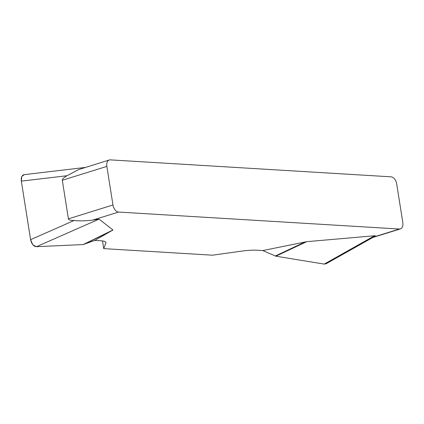 <?xml version="1.0" encoding="UTF-8"?>
<svg xmlns="http://www.w3.org/2000/svg" width="424" height="424" viewBox="0 0 424 424"><rect width="100%" height="100%" fill="white"/><g stroke="black" fill="none" stroke-linecap="round" stroke-linejoin="round"><path stroke-width="0.64" d="M326.077 263.781L324.228 264.088L275.87 256.197L262.769 250.558L257.145 250.218A23.357 4.187 171 0 0 241.383 251.167L212.466 255.195L103.721 248.623L105.91 242.984A23.357 4.187 171 0 0 105.963 242.533A23.357 4.187 171 0 0 100.398 240.747L94.775 240.408L83.226 244.558L36.459 246.704C33.549 246.36 31.593 244.017 30.597 239.671L21.327 181.127C20.93 177.391 21.894 175.234 24.216 174.651M262.769 250.558L306.685 241.68L374.609 235.744C375.616 235.665 375.516 235.961 374.307 236.65L326.268 263.675M373.613 237.043L399.366 229.034L118.556 212.064L92.697 220.109C86.215 220.931 80.014 221.068 74.083 220.507C70.511 220.475 68.619 219.918 68.412 218.837L62.302 180.258C62.164 179.156 63.727 177.645 66.992 175.732L78.546 169.611L109.286 159.986A7.007 4.341 72.7 0 0 106.853 166.404L62.302 180.258M24.396 174.63L21.741 176.479L21.332 181.181L30.592 239.618L32.765 244.786L36.49 246.699L83.226 244.558L112.954 229.978L99.094 219.102L92.697 220.109M112.954 229.978L94.775 240.408M399.366 229.034A7.007 4.341 72.7 0 0 400.367 228.912A7.007 4.341 72.7 0 0 402.8 222.494L396.689 183.915A7.007 4.341 72.7 0 0 391.098 176.834L110.288 159.869A7.007 4.341 72.7 0 0 109.286 159.986M68.412 218.837L112.964 204.983L106.853 166.404M112.964 204.983A7.007 4.341 72.7 0 0 118.556 212.064M102.507 240.949L103.721 248.623M83.772 244.452L112.625 230.296M275.282 256.022L305.19 241.929M275.87 256.197L306.685 241.68M105.91 242.984L105.772 242.125M99.094 219.102L36.459 246.704M66.992 175.732L21.327 181.127M30.597 239.671L74.083 220.507M324.228 264.088L374.609 235.744M400.367 228.912L372.839 237.472M24.343 174.635L85.351 167.432"/></g></svg>
